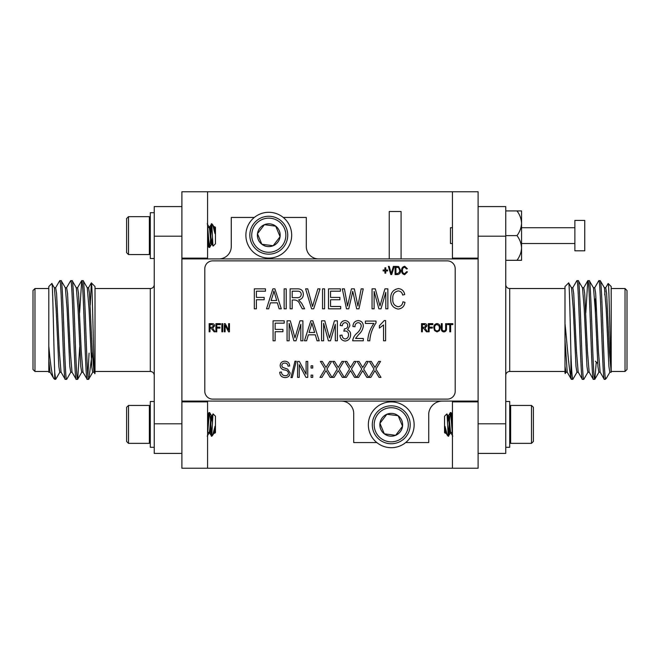 <?xml version="1.0" encoding="UTF-8"?>
<svg xmlns="http://www.w3.org/2000/svg" width="660" height="660" viewBox="0 0 660 660"><rect width="100%" height="100%" fill="white"/><g stroke="black" fill="none" stroke-linecap="round" stroke-linejoin="round"><path stroke-width="0.99" d="M154.25 284.584A3.952 3.952 0 0 1 150.298 288.527L95.007 288.527M154.25 375.416A3.952 3.952 0 0 0 150.298 371.473L150.298 288.527M33 369.493L33 290.507L34.972 288.527L34.972 371.473L33 369.493M94.842 373.609C93.637 377.05 92.474 280.657 91.36 282.909L95.007 286.555L95.007 373.445L93.943 372.149L92.227 351.12L89.479 293.42L88.564 287.76L87.194 287.76M95.007 371.473L150.298 371.473M61.141 372.24L59.771 372.24L58.855 366.58L56.108 308.88L54.392 287.851L51.835 283.519L48.799 286.555L48.799 346.104C50.482 365.112 52.115 375.853 53.683 378.328L50.061 372.149L48.799 360.137L48.799 372.289M53.683 378.328L54.722 379.368L55.745 379.286L59.878 372.149M51.835 283.519C52.825 280.038 53.79 350.443 54.722 372.504L54.722 379.368M48.799 288.527L34.972 288.527M48.799 371.473L34.972 371.473M79.596 312.931L81.708 280.632C83.54 277.613 85.371 382.387 87.194 379.368L88.663 379.286L92.788 372.149M76.222 287.76L77.599 287.76L78.507 293.42L81.254 351.12L82.97 372.149L87.194 379.368M81.708 280.632L83.176 280.714L87.301 287.851L89.026 308.88L91.765 366.58L92.68 372.24L94.05 372.24M83.078 280.632C84.909 277.613 86.74 382.387 88.564 379.368M54.722 372.504L55.654 379.368M55.547 287.851L59.771 280.632C61.594 277.613 63.426 382.387 65.257 379.368L66.718 379.286L70.851 372.149M54.285 287.76L55.654 287.76L56.57 293.42L59.309 351.12L61.033 372.149L65.257 379.368M59.771 280.632L61.231 280.714L65.365 287.851L67.081 308.88L69.828 366.58L70.735 372.24L72.113 372.24M61.141 280.632C62.964 277.613 64.804 382.387 66.627 379.368M66.52 287.851L70.735 280.632C72.567 277.613 74.398 382.387 76.222 379.368L77.69 379.286L79.703 347.069M65.257 287.76L66.627 287.76L67.543 293.42L70.282 351.12L72.006 372.149L76.222 379.368M70.735 280.632L72.204 280.714L76.329 287.851L78.053 308.88L80.792 366.58L81.708 372.24L83.078 372.24M72.113 280.632C73.936 277.613 75.768 382.387 77.599 379.368M181.896 453.42L154.25 453.42L154.25 206.58L181.896 206.58M154.25 423.803L181.896 423.803L181.896 236.197L154.25 236.197M87.879 375.507L89.084 353.108M48.799 346.104L48.799 360.137M89.084 377.108L92.276 352.242M91.36 282.909L90.222 305.135M212.66 241.964L212.173 244.175L211.761 243.589L212.462 238.021M207.215 223.822L209.096 227.056L208.675 227.626C209.5 222.857 210.325 239.819 211.142 243.589L212.075 244.249M213.617 227.626C214.079 226.066 214.525 228.071 214.97 233.64L214.97 228.245C214.731 226.776 214.483 226.57 214.228 227.626M211.761 243.589C210.936 239.819 210.119 222.857 209.294 227.626M214.97 233.64L212.71 224.779L211.761 223.757L212.933 245.471L213.13 246.081L215.465 243.754L215.465 227.461L214.698 226.702L214.426 227.073M210.482 231.809L211.142 224.664C211.365 223.443 211.571 223.459 211.761 224.705L210.837 235.612M210.581 239.357L209.707 247.351L209.294 246.551L207.57 225.53M207.57 232.939L208.675 246.551L208.989 247.459L209.608 247.459M209.484 227.073L211.761 223.757M154.25 212.701L150.298 212.701L150.298 258.514L154.25 258.514M150.298 217.602L149.35 216.653L149.35 254.562L150.298 253.613M128.502 254.562L126.605 252.673L126.605 218.542L128.502 216.653L128.502 254.562L149.35 254.562M214.5 227.197C214.657 226.273 214.813 226.619 214.97 228.245M212.66 418.036L212.173 415.825L211.761 416.411C210.936 420.181 210.119 437.143 209.294 432.374M212.075 415.75L211.142 416.411C210.325 420.181 209.5 437.143 208.675 432.374L209.096 432.943L207.215 436.178M211.761 416.427L212.462 421.979M213.617 432.374C214.079 433.933 214.525 431.929 214.97 426.36L212.71 435.22L211.761 436.243L212.933 414.529L213.13 413.919L215.465 416.245L215.465 432.539L214.698 433.298L214.426 432.927M214.97 426.36L214.97 431.755C214.731 433.224 214.483 433.43 214.228 432.374M214.5 432.803C214.657 433.727 214.813 433.381 214.97 431.755M210.581 420.643L209.707 412.648L209.294 413.449L207.57 434.47M207.57 427.061L208.675 413.449L208.989 412.541L209.608 412.541M210.482 428.191L211.142 435.336C211.365 436.557 211.571 436.54 211.761 435.295L210.837 424.388M154.25 447.298L150.298 447.298L150.298 401.486L154.25 401.486M149.35 443.347L149.35 405.438L128.502 405.438L128.502 443.347L149.35 443.347L150.298 442.398M128.502 443.347L126.605 441.457L126.605 407.327L128.502 405.438M209.484 432.927L211.761 436.243M447.34 418.036L447.827 415.825L448.239 416.411L447.538 421.979M452.785 436.178L450.904 432.943L451.324 432.374C450.499 437.143 449.674 420.181 448.858 416.411L447.925 415.75M446.383 432.374C445.921 433.933 445.475 431.929 445.03 426.36L445.03 431.755C445.269 433.224 445.516 433.43 445.772 432.374M448.239 416.411C449.064 420.181 449.881 437.143 450.706 432.374M445.03 426.36L447.29 435.22L448.239 436.243L447.067 414.529L446.869 413.919L444.535 416.245L444.535 432.539L445.302 433.298L445.574 432.927M449.518 428.191L448.858 435.336C448.635 436.557 448.429 436.54 448.239 435.295L449.163 424.388M449.419 420.643L450.293 412.648L450.706 413.449L452.43 434.47M452.43 427.061L451.324 413.449L451.011 412.541L450.392 412.541M450.516 432.927L448.239 436.243M505.75 447.298L509.702 447.298L509.702 401.486L505.75 401.486M531.498 443.347L531.498 405.438L533.395 407.327L533.395 441.457L531.498 443.347L510.65 443.347L510.65 405.438L509.702 406.387M445.5 432.803C445.343 433.727 445.186 433.381 445.03 431.755M452.43 243.507L450.458 243.507L450.458 227.708L452.43 227.708M574.868 220.399L574.868 250.816L584.743 250.816L584.743 220.399L574.868 220.399M521.548 243.507L574.868 243.507M521.548 227.708L574.868 227.708M516.994 260.296C519.808 256.517 521.326 252.4 521.548 247.954C521.317 243.474 519.808 239.365 516.994 235.612C519.808 231.833 521.326 227.716 521.548 223.27C521.317 218.79 519.808 214.681 516.994 210.919L521.548 210.919L521.548 260.296L505.75 260.296M516.994 235.612L505.75 235.612M516.994 210.919L505.75 210.919M505.75 284.584A3.952 3.952 0 0 0 509.702 288.527L509.702 371.473A3.952 3.952 0 0 0 505.75 375.416M627 369.493L625.028 371.473L625.028 288.527L627 290.507L627 369.493M595.403 361.201L597.704 363.503M564.993 372.9L564.993 286.555L568.639 282.909L571.543 287.851L573.26 308.88L576.007 366.58L576.922 372.24L578.292 372.24M565.158 373.609L566.057 372.149M564.993 371.473L509.702 371.473M564.993 288.527L509.702 288.527M606.317 378.328L605.278 379.368L605.278 377.701L606.317 378.328L609.939 372.149M605.278 377.701C604.147 370.45 603.141 331.815 602.06 305.316C601.45 289.525 600.839 281.3 600.229 280.632L604.453 287.851L606.177 308.88L608.916 366.58L609.832 372.24L611.201 372.24L611.201 286.555L608.165 283.519L605.608 287.851M625.028 371.473L611.201 371.473L611.201 369.971C610.137 354.601 609.147 281.474 608.165 283.519M611.201 288.527L625.028 288.527M577.03 372.149L572.806 379.368L571.337 379.286L567.212 372.149L564.993 339.628M587.994 372.149L583.778 379.368C581.947 382.387 580.115 277.613 578.292 280.632L576.823 280.714L572.698 287.851M605.278 379.368L604.255 379.286L600.121 372.149L598.405 351.12L595.658 293.42L594.742 287.76L593.373 287.76M596.269 362.068L594.841 379.286L593.282 379.286L589.149 372.149L587.433 351.12L584.686 293.42L583.778 287.76L582.4 287.76M600.229 280.632L598.768 280.714L594.635 287.851M583.778 379.368L582.31 379.286L578.185 372.149L576.461 351.12L573.721 293.42L572.806 287.76L571.436 287.76M594.742 379.368C592.919 382.387 591.088 277.613 589.264 280.632L587.796 280.714L585.783 312.931M604.345 379.368C602.522 382.387 600.683 277.613 598.859 280.632M600.229 372.24L598.859 372.24L597.943 366.58L595.205 308.88L593.48 287.851L589.264 280.632M593.373 379.368C591.55 382.387 589.718 277.613 587.887 280.632M589.264 372.24L587.887 372.24L586.971 366.58L584.232 308.88L582.516 287.851L578.292 280.632M582.4 379.368C580.577 382.387 578.746 277.613 576.922 280.632M478.104 206.58L505.75 206.58L505.75 453.42L478.104 453.42M505.75 236.197L478.104 236.197L478.104 423.803L505.75 423.803M572.806 379.368C572.17 378.568 571.535 369.814 570.916 353.108L570.916 377.108C568.904 369.08 567.229 345.163 564.993 323.425M571.436 379.368L570.916 377.108M611.201 372.24L609.37 351.12L606.631 293.42L605.715 287.76L604.345 287.76M568.639 282.909C569.415 280.706 570.166 322.534 570.916 353.108M595.403 313.525L595.403 298.798M567.319 372.24L565.95 372.24L564.993 366.11M605.03 291.06L604.684 294.847M289.946 226.438A22.91 22.91 0 0 1 277.555 256.369A22.91 22.91 0 0 1 247.624 243.986A22.91 22.91 0 0 1 260.007 214.054A22.91 22.91 0 0 1 289.946 226.438M286.291 227.947A18.959 18.959 0 0 1 276.045 252.722A18.959 18.959 0 0 1 251.27 242.476A18.959 18.959 0 0 1 261.525 217.701A18.959 18.959 0 0 1 286.291 227.947M284.542 228.673A17.061 17.061 0 0 1 275.319 250.973A17.061 17.061 0 0 1 253.019 241.75A17.061 17.061 0 0 1 262.251 219.45A17.061 17.061 0 0 1 284.542 228.673M261.847 244.258A11.402 11.402 0 0 1 264.412 224.68A11.402 11.402 0 0 1 280.087 236.692A11.402 11.402 0 0 1 261.847 244.258L273.149 245.743L280.087 236.692L275.723 226.165L264.412 224.68L257.483 233.731L261.847 244.258L273.149 245.743L280.087 236.692L275.723 226.165L264.412 224.68L257.483 233.731L261.847 244.258M412.401 416.014A22.91 22.91 0 0 1 400.018 445.945A22.91 22.91 0 0 1 370.087 433.562A22.91 22.91 0 0 1 382.47 403.631A22.91 22.91 0 0 1 412.401 416.014M408.754 417.524A18.959 18.959 0 0 1 398.508 442.299A18.959 18.959 0 0 1 373.733 432.053A18.959 18.959 0 0 1 383.98 407.278A18.959 18.959 0 0 1 408.754 417.524M407.005 418.25A17.061 17.061 0 0 1 397.782 440.55A17.061 17.061 0 0 1 375.482 431.327A17.061 17.061 0 0 1 384.706 409.027A17.061 17.061 0 0 1 407.005 418.25M384.31 433.834A11.402 11.402 0 0 1 386.875 414.257A11.402 11.402 0 0 1 402.55 426.269A11.402 11.402 0 0 1 384.31 433.834L395.612 435.319L402.55 426.269L398.178 415.742L386.875 414.257L379.937 423.308L384.31 433.834L395.612 435.319L402.55 426.269L398.178 415.742L386.875 414.257L379.937 423.308L384.31 433.834M389.243 258.91L389.243 211.513L401.09 211.513L401.09 258.91M286.217 288.849L286.217 308.814L284.147 308.814L284.147 288.849L286.217 288.849M270.41 302.849L268.67 308.814L266.508 308.814L272.885 288.849L274.906 288.849L281.292 308.814L279.139 308.814L277.39 302.849L270.41 302.849M323.631 323.359L323.631 340.791L321.56 340.791L321.56 320.818L324.802 320.818L329.472 337.912L334.438 320.818L337.375 320.818L337.375 340.791L335.305 340.791L335.305 324.308L330.512 340.791L328.383 340.791L323.631 323.359M350.6 334.768C350.501 338.432 348.678 340.527 345.147 341.047C341.938 340.593 340.213 338.687 339.974 335.346L342.045 335.082C342.169 337.252 343.216 338.547 345.18 338.976C347.408 338.547 348.521 337.161 348.529 334.793C348.513 332.549 347.432 331.262 345.287 330.932L343.86 331.213L344.429 328.886C346.5 328.779 347.605 327.698 347.754 325.644C347.721 323.887 346.863 322.88 345.172 322.633C343.423 322.872 342.466 323.911 342.301 325.751L340.23 325.487C340.609 322.525 342.235 320.884 345.114 320.562C348.117 320.95 349.685 322.682 349.825 325.76L347.572 329.835C349.685 330.734 350.691 332.384 350.6 334.768M256.393 299.739L256.393 308.814L254.323 308.814L254.323 288.849L265.477 288.849L265.477 291.184L256.393 291.184L256.393 297.404L264.173 297.404L264.173 299.739L256.393 299.739M384.268 320.562L385.613 320.562L385.613 340.791L383.534 340.791L383.534 324.967L379.385 328.086L379.385 325.751L384.268 320.562M367.719 340.791C368.099 334.389 370.169 328.597 373.939 323.416L365.384 323.416L365.384 321.082L376.018 321.082L376.018 322.987C372.298 328.342 370.227 334.274 369.79 340.791L367.719 340.791M358.611 334.579L355.534 338.456L363.313 338.456L363.313 340.791L352.679 340.791C353.084 337.846 354.453 335.379 356.771 333.374C359.147 331.427 360.632 329.01 361.234 326.114C361.177 324.068 360.162 322.905 358.174 322.633C355.971 323.037 354.915 324.415 355.014 326.783L352.935 326.527C353.067 322.946 354.832 320.958 358.256 320.562C361.515 320.909 363.198 322.773 363.313 326.155C362.827 329.488 361.267 332.293 358.611 334.579M374.245 371.811L370.846 377.388L368.957 377.388L374.022 369.055L369.369 361.416L371.266 361.416L374.954 367.48L378.675 361.416L380.572 361.416L375.911 369.064L380.985 377.388L379.087 377.388L374.971 370.615L374.245 371.811M362.01 371.811L358.611 377.388L356.713 377.388L361.779 369.055L357.126 361.416L359.024 361.416L362.719 367.48L366.432 361.416L368.329 361.416L363.676 369.064L368.742 377.388L366.853 377.388L362.728 370.615L362.01 371.811M349.767 371.811L346.368 377.388L344.471 377.388L349.544 369.055L344.891 361.416L346.78 361.416L350.476 367.48L354.197 361.416L356.087 361.416L351.433 369.064L356.507 377.388L354.61 377.388L350.493 370.615L349.767 371.811M299.244 364.675L299.244 377.388L297.586 377.388L297.586 361.416L299.351 361.416L306.091 374.146L306.091 361.416L307.75 361.416L307.75 377.388L305.976 377.388L299.244 364.675M296.241 361.21L292.248 377.594L290.977 377.594L294.962 361.21L296.241 361.21M290.12 372.941C289.822 375.961 288.148 377.503 285.087 377.594C281.729 377.388 279.947 375.589 279.749 372.199L281.408 371.992C281.622 374.335 282.892 375.581 285.236 375.73C287.149 375.746 288.23 374.83 288.461 372.991C287.966 371.135 286.63 370.128 284.468 369.971C281.87 369.55 280.434 368.082 280.162 365.582C280.401 362.769 281.944 361.317 284.798 361.21C287.834 361.358 289.468 362.942 289.707 365.978L288.049 366.185C287.892 364.188 286.828 363.149 284.856 363.074C283.049 363.041 282.034 363.891 281.82 365.623L282.34 367.24L287.653 369.13L290.12 372.941M392.799 298.7C392.42 303.088 394.185 305.77 398.104 306.743C400.925 306.38 402.526 304.738 402.913 301.81L404.984 302.329C404.349 306.364 402.072 308.616 398.17 309.078C392.89 307.981 390.406 304.524 390.72 298.7C390.505 292.982 393.046 289.608 398.359 288.585C401.899 288.964 404.019 290.945 404.728 294.55L402.649 295.07C402.154 292.578 400.694 291.192 398.269 290.92C394.317 291.745 392.494 294.343 392.799 298.7M312.733 365.772L312.733 368.049L311.075 368.049L311.075 365.772L312.733 365.772M312.733 375.103L312.733 377.388L311.075 377.388L311.075 375.103L312.733 375.103M325.289 371.811L321.89 377.388L319.993 377.388L325.066 369.055L320.405 361.416L322.303 361.416L325.999 367.48L329.711 361.416L331.609 361.416L326.956 369.064L332.029 377.388L330.132 377.388L326.007 370.615L325.289 371.811M337.524 371.811L334.133 377.388L332.236 377.388L337.301 369.055L332.648 361.416L334.546 361.416L338.233 367.48L341.954 361.416L343.852 361.416L339.199 369.064L344.264 377.388L342.367 377.388L338.25 370.615L337.524 371.811M275.137 331.716L275.137 340.791L273.067 340.791L273.067 320.818L284.221 320.818L284.221 323.152L275.137 323.152L275.137 329.381L282.917 329.381L282.917 331.716L275.137 331.716M450.632 324.613L450.632 331.807L449.782 331.807L449.782 324.613L447.562 324.613L447.562 323.656L452.851 323.656L452.851 324.613L450.632 324.613M443.858 330.957C445.252 330.759 445.846 329.885 445.657 328.35L445.657 323.656L446.498 323.656L446.498 328.342C446.704 330.429 445.838 331.617 443.916 331.914C441.977 331.642 441.111 330.454 441.317 328.342L441.317 323.656L442.159 323.656L442.159 328.35C441.961 329.827 442.522 330.701 443.858 330.957M437.027 331.914L434.627 330.635L433.802 327.838C433.702 325.413 434.783 323.986 437.035 323.548C439.246 323.977 440.319 325.372 440.261 327.739L439.428 330.668L437.027 331.914M402.493 270.418C402.336 272.217 403.054 273.306 404.654 273.702L406.618 271.697L407.467 271.903L404.679 274.659C402.526 274.213 401.519 272.803 401.643 270.418C401.552 268.092 402.592 266.714 404.761 266.293L407.36 268.727L406.51 268.942L404.72 267.25C403.111 267.589 402.369 268.645 402.493 270.418M400.587 270.435C400.727 272.844 399.696 274.213 397.485 274.552L395.084 274.552L395.084 266.401L398.673 266.558L400.587 270.435M455.202 268.785A7.895 7.895 0 0 0 447.298 260.882L212.701 260.882A7.895 7.895 0 0 0 204.798 268.785L204.798 391.215A7.895 7.895 0 0 0 212.701 399.118L447.298 399.118A7.895 7.895 0 0 0 455.202 391.215L455.202 268.785M385.77 270.955L385.77 273.174L384.928 273.174L384.928 270.955L383.13 270.955L383.13 269.998L384.928 269.998L384.928 267.778L385.77 267.778L385.77 269.998L387.568 269.998L387.568 270.955L385.77 270.955M394.267 266.401L391.702 274.552L390.827 274.552L388.393 266.401L389.26 266.401L391.223 273.595L393.393 266.401L394.267 266.401M210.004 328.21L210.004 331.807L209.162 331.807L209.162 323.656L212.149 323.656C213.683 323.623 214.483 324.373 214.558 325.9L212.652 328.152L215.086 331.807L214.12 331.807L211.084 328.21L210.004 328.21M216.777 328.102L216.777 331.807L215.927 331.807L215.927 323.656L220.481 323.656L220.481 324.613L216.777 324.613L216.777 327.146L219.953 327.146L219.953 328.102L216.777 328.102M222.7 323.656L222.7 331.807L221.859 331.807L221.859 323.656L222.7 323.656M225.134 325.322L225.134 331.807L224.293 331.807L224.293 323.656L225.192 323.656L228.632 330.149L228.632 323.656L229.474 323.656L229.474 331.807L228.566 331.807L225.134 325.322M422.375 328.21L422.375 331.807L421.525 331.807L421.525 323.656L424.52 323.656C426.046 323.623 426.855 324.373 426.929 325.9L425.023 328.152L427.457 331.807L426.492 331.807L423.456 328.21L422.375 328.21M429.148 328.102L429.148 331.807L428.299 331.807L428.299 323.656L432.853 323.656L432.853 324.613L429.148 324.613L429.148 327.146L432.325 327.146L432.325 328.102L429.148 328.102M308.344 334.826L306.603 340.791L304.441 340.791L310.819 320.818L312.84 320.818L319.225 340.791L317.072 340.791L315.323 334.826L308.344 334.826M289.146 323.359L289.146 340.791L287.067 340.791L287.067 320.818L290.317 320.818L294.979 337.912L299.953 320.818L302.89 320.818L302.89 340.791L300.811 340.791L300.811 324.308L296.018 340.791L293.898 340.791L289.146 323.359M292.182 299.995L292.182 308.814L290.111 308.814L290.111 288.849L297.445 288.849C301.191 288.766 303.154 290.598 303.336 294.352C303.253 297.437 301.702 299.277 298.666 299.871L301.711 303.361L304.631 308.814L302.272 308.814L299.97 304.54C299.096 301.867 297.379 300.349 294.83 299.995L292.182 299.995M320.009 288.849L313.723 308.814L311.578 308.814L305.605 288.849L307.741 288.849L312.543 306.479L317.856 288.849L320.009 288.849M324.596 288.849L324.596 308.814L322.525 308.814L322.525 288.849L324.596 288.849M340.675 306.479L340.675 308.814L328.49 308.814L328.49 288.849L340.42 288.849L340.42 291.184L330.561 291.184L330.561 297.404L339.9 297.404L339.9 299.739L330.561 299.739L330.561 306.479L340.675 306.479M352.258 293.601L348.76 308.814L346.483 308.814L342.309 288.849L344.413 288.849L347.548 306.025L351.433 288.849L354.321 288.849L357.918 306.025L361.152 288.849L363.256 288.849L358.974 308.814L356.68 308.814L352.737 291.258L352.258 293.601M374.129 291.39L374.129 308.814L372.05 308.814L372.05 288.849L375.301 288.849L379.962 305.943L384.937 288.849L387.874 288.849L387.874 308.814L385.795 308.814L385.795 292.33L381.001 308.814L378.881 308.814L374.129 291.39M181.896 258.91L478.104 258.91L478.104 401.09L181.896 401.09L181.896 258.91M452.43 468.229L478.104 468.229L478.104 401.882L452.43 401.882L452.43 468.229L207.57 468.229L207.57 401.882L181.896 401.882L181.896 468.229L207.57 468.229M452.43 191.771L478.104 191.771L478.104 258.118L452.43 258.118L452.43 191.771L207.57 191.771L207.57 258.118L181.896 258.118L181.896 191.771L207.57 191.771M405.694 442.563L428.736 442.563L428.736 413.432A13.777 13.777 0 0 1 442.216 401.09M376.794 442.563L353.694 442.563L353.694 413.432A12.342 12.342 0 0 0 341.352 401.09M254.331 217.437L231.264 217.437L231.264 246.568A12.342 12.342 0 0 1 218.922 258.91M318.648 258.91A12.342 12.342 0 0 1 306.306 246.568L306.306 217.437L283.239 217.437M395.934 267.358L395.934 273.595L397.386 273.595L399.415 272.415L399.737 270.418L398.516 267.514L395.934 267.358M210.004 324.613L210.004 327.253L211.992 327.253L213.708 325.908L212.215 324.613L210.004 324.613M422.375 324.613L422.375 327.253L424.363 327.253L426.079 325.908L424.578 324.613L422.375 324.613M437.044 324.505C435.319 324.852 434.519 325.974 434.651 327.855C434.593 329.604 435.385 330.643 437.027 330.957C438.71 330.619 439.502 329.538 439.411 327.715L439.057 325.875L437.044 324.505M310.909 326.683L309.028 332.491L314.638 332.491L311.834 322.897L310.909 326.683M272.976 294.707L271.095 300.514L276.705 300.514L273.9 290.928L272.976 294.707M292.182 291.184L292.182 297.668L297.049 297.668C299.541 297.833 300.943 296.736 301.257 294.36C301.051 292.198 299.83 291.142 297.586 291.184L292.182 291.184M50.168 372.24L48.799 372.24M81.617 280.714L77.484 287.851M91.303 282.934L88.456 287.851M81.815 372.149L77.69 379.286M214.549 226.966L213.98 226.966M209.608 226.966L209.047 226.966M128.502 216.653L149.35 216.653M211.563 244.159L209.69 247.393M214.038 227.056L212.71 224.779M208.906 247.376L207.57 245.083M213.073 246.056L211.951 244.142M209.608 433.034L209.047 433.034M150.298 406.387L149.35 405.438M208.906 412.624L207.57 414.917M213.073 413.944L211.951 415.858M214.549 433.034L213.98 433.034M211.563 415.841L209.69 412.607M214.038 432.943L212.71 435.22M445.451 433.034L446.02 433.034M450.392 433.034L450.953 433.034M531.498 405.438L510.65 405.438M509.702 442.398L510.65 443.347M451.093 412.624L452.43 414.917M446.927 413.944L448.049 415.858M448.437 415.841L450.31 412.607M445.962 432.943L447.29 435.22M594.841 379.286L598.966 372.149M583.671 287.851L587.796 280.714"/></g></svg>
